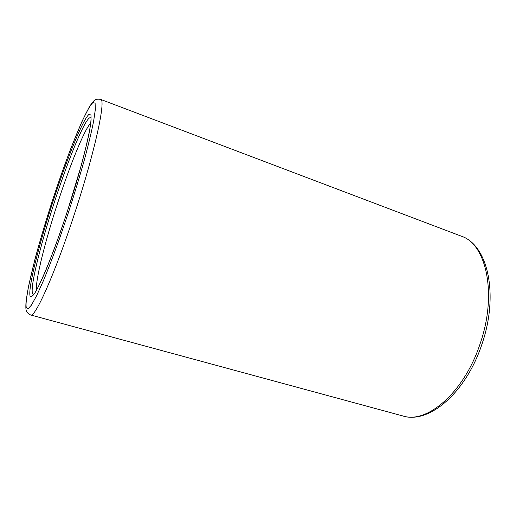 <?xml version="1.0" encoding="UTF-8"?>
<svg xmlns="http://www.w3.org/2000/svg" width="516" height="516" viewBox="0 0 516 516"><rect width="100%" height="100%" fill="white"/><g stroke="black" fill="none" stroke-linecap="round" stroke-linejoin="round"><path stroke-width="0.77" d="M36.572 289.928C35.159 280.904 45.124 241.269 57.734 202.794C69.892 165.397 84.431 129.426 90.681 123.137M33.798 294.081C27.754 296.313 39.222 248.319 54.554 201.698C69.305 156.155 87.385 112.927 90.874 118.145M67.699 210.322C60.043 233.49 52.187 254.949 45.447 271.235C41.209 281.033 37.655 288.354 34.785 293.198C32.379 296.539 30.786 297.397 29.999 295.778C28.174 287.244 39.171 243.881 53.122 201.175C67.035 158.464 83.405 117.99 89.274 114.197L90.945 115.165C91.332 118.106 90.829 123.576 89.442 131.574C87.52 140.971 84.772 152.355 81.186 165.713L67.699 210.322M68.899 211.07L60.095 237.012C54.174 253.53 48.62 268.075 43.434 280.646L36.655 295.655L31.424 305.13L27.928 308.942L26.219 307.355C24.465 296.823 36.894 248.17 52.393 200.718C67.854 153.258 86.172 107.702 93.099 102.497L95.105 103.232L95.337 109.45L93.622 121.266C91.5 131.832 88.404 144.725 84.334 159.966C79.767 176.214 74.62 193.248 68.899 211.07M30.65 314.986C28.025 313.657 26.587 312.186 26.322 310.561C25.826 309.626 25.716 306.814 25.993 302.112L28.367 287.077L34.965 259.264C39.906 240.849 45.711 221.332 52.38 200.705C58.708 181.477 65.048 163.553 71.414 146.937L82.147 121.105L89.236 107.115C91.771 103.136 93.506 100.917 94.441 100.452C95.583 99.285 97.634 98.924 100.594 99.375C106.219 98.885 95.183 150.911 74.73 213.102C55.141 273.325 34.843 318.372 30.65 314.986L402.867 415.961C429.209 424.249 465.922 392.528 481.809 344.565C498.998 295.268 488.278 245.055 461.201 236.135C486.124 243.649 497.637 293.868 480.022 344.037C463.948 392.895 426.706 424.094 402.867 415.961M33.682 294.204C36.378 293.481 53.445 255.001 67.673 210.302C83.121 164.23 92.725 120.183 90.848 117.983M100.594 99.375L461.201 236.135"/></g></svg>
